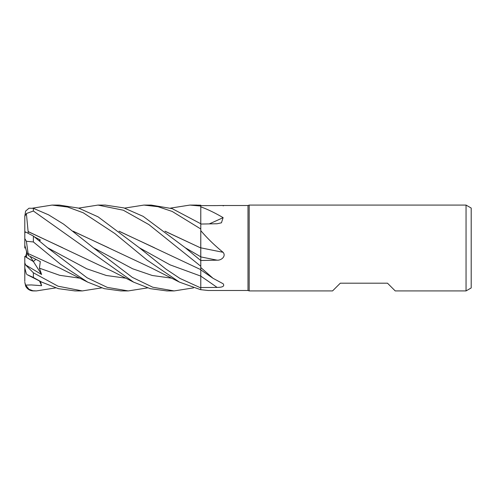 <?xml version="1.0" encoding="UTF-8"?>
<svg xmlns="http://www.w3.org/2000/svg" width="496" height="496" viewBox="0 0 496 496"><rect width="100%" height="100%" fill="white"/><g stroke="black" fill="none" stroke-linecap="round" stroke-linejoin="round"><path stroke-width="0.74" d="M119.028 231.179L200.768 269.638L200.787 266.24L200.787 287.909L200.762 275.485M200.762 275.478L200.762 274.896M200.75 249.841L200.762 256.271M200.756 255.49L200.756 255.068M164.963 231.179L200.756 247.969L200.787 230.659C207.452 238.458 214.898 245.675 223.113 252.309C226.362 256.258 221.253 260.555 217.087 260.171L200.787 260.499M170.525 208.115L189.863 205.077L200.787 206.057L200.762 223.746L200.787 206.857C207.452 209.238 214.898 212.827 223.113 217.639L221.445 222.809L217.087 223.758L200.787 224.043M466.048 290.923L466.048 205.077L471.2 208.053L471.2 287.947L466.048 290.923L395.225 290.923L387.5 283.197L340.287 283.197L332.556 290.923L249.178 290.923L248 290.495L208.146 290.495L200.787 289.683M248 290.495L248 205.505L249.178 205.077L466.048 205.077M223.324 205.505L248 205.505M223.113 205.828C224.812 205.487 222.803 205.412 217.087 205.598L200.787 205.623M200.787 276.105L200.787 260.58L185.268 247.758L143.189 216.374L123.882 207.898L105.251 205.077L97.985 205.077L123.281 210.205L148.881 224.583L200.787 266.24M200.787 267.524L213.038 278.306L223.113 283.737C224.812 286.142 222.803 287.37 217.087 287.42L200.787 287.55M249.178 290.923L249.178 205.077M26.517 251.174L27.137 253.561L26.517 252.638L26.517 251.174M101.618 287.885L82.286 290.923L58.013 286.192L33.387 272.788L25.6 264.92L24.8 262.843L24.8 256.345L33.368 261.51L35.848 259.358L33.368 261.51L26.517 257.455L26.517 252.638M200.787 248.043L200.787 230.659M200.787 247.826A725.146 63.091 -165.1 0 0 223.113 252.309M200.787 260.574L200.787 247.715M124.589 208.115L143.921 205.077L158.007 206.696L172.211 211.451L200.787 228.978L200.787 206.857M209.256 223.901A725.146 585.088 -154.3 0 0 223.113 217.639M200.787 228.978L200.787 247.988M25.6 264.92L41.608 274.493L30.151 256.438M25.6 285.107L24.8 282.292L25.656 286.068A8.587 8.587 0 0 0 33.387 290.923L28.997 289.292L25.6 285.107L31.341 284.94L41.608 285.69L40.418 281.449M24.8 258.751L24.8 281.461M26.517 253.406L25.488 256.798M41.608 274.493L39.426 268.175L40.306 261.584L28.489 255.57L27.137 253.561L24.8 245.278L24.8 248.037L25.488 247.535M24.8 232.922L24.8 216.312L26.387 213.516L33.387 211.017L133.604 282.143L150.226 288.653L166.892 290.923L174.139 290.923L152.793 287.24L132.283 277.345L93.434 247.758L63.699 224.192L48.583 214.842L33.387 208.32L28.997 208.215L25.6 211.116L24.8 216.312M143.921 205.077L151.181 205.077L172.205 208.655L200.787 223.758M200.787 206.057L200.787 205.189L189.863 205.077L196.943 205.077M55.682 287.885L36.351 290.923L33.387 290.923C29.878 290.786 27.305 289.168 25.656 286.068M36.351 290.923L33.387 290.774M32.693 208.134L52.068 205.077L59.315 205.077L78.709 208.128L98.146 216.882L139.345 247.758L170.054 264.852L200.762 276.098L200.787 287.928L179.943 278.423L166.024 269.161L139.345 247.758M52.068 205.077L67.599 207.024L83.272 212.79L114.855 233.542L147.021 260.047L179.496 282.143L200.787 289.745L200.787 287.928M82.286 290.923L75.026 290.923L58.361 288.66L41.788 282.143L33.387 277.469L33.387 272.788M147.554 287.885L128.216 290.923L120.956 290.923L104.278 288.653L87.705 282.143L59.663 268.014L28.123 253.561L26.387 241.267L33.387 241.967L60.4 264.176L87.705 282.143M128.216 290.923L107.272 287.376L87.122 277.803L47.542 247.758L33.387 236.059L25.6 231.992L24.8 233.046L24.8 238.582L26.387 241.267M165.224 231.378L200.44 247.808M27.044 274.61L33.387 277.469M28.216 232.599L26.387 213.516M28.123 231.539L112.487 271.38L133.604 282.143M28.086 231.626L62.651 247.764M39.537 241.05L40.306 239.99L34.391 236.865M78.653 208.115L97.985 205.077M154.51 247.783L119.294 231.378M193.49 287.885L174.139 290.923M73.371 231.378L108.581 247.771M73.11 231.179L150.927 267.735L179.496 282.143M28.489 255.57L28.086 253.512M24.8 262.843L24.8 267.945L26.387 274.083M25.246 232.147L24.8 231.353M24.8 245.278L24.8 238.582M25.494 247.566L24.8 248.037M39.041 240.647L40.306 239.99M41.608 285.69L39.513 280.984M200.787 256.891A724.774 63.06 -165.1 0 0 217.087 260.171M200.787 276.136A724.774 506.149 -159 0 1 217.087 287.42M185.287 247.771L200.787 256.798M33.387 211.017L33.387 208.32M33.387 241.967L33.387 236.059M47.542 247.758L86.732 268.776L106.324 275.485L125.922 278.206M93.434 247.758L132.643 268.776L152.247 275.485L171.852 278.206M39.426 268.175L59.706 275.311L79.986 278.206M200.787 269.867L213.038 278.306M27.013 274.598L41.788 282.143"/></g></svg>
